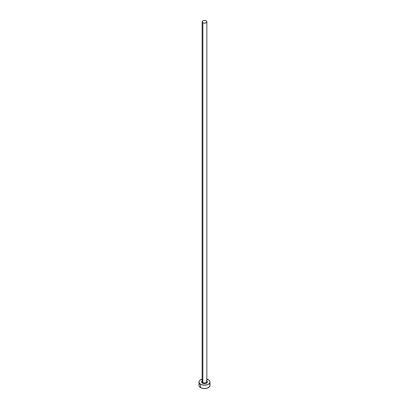 <?xml version="1.0" encoding="UTF-8"?>
<svg xmlns="http://www.w3.org/2000/svg" width="409" height="409" viewBox="0 0 409 409"><rect width="100%" height="100%" fill="white"/><g stroke="black" fill="none" stroke-linecap="round" stroke-linejoin="round"><path stroke-width="0.61" d="M202.179 381.357A2.342 1.355 0 0 0 202.844 382.497A0.552 0.317 -60 0 1 202.455 383.172A2.894 1.672 180 0 1 202.158 381.009M202.158 21.805L202.158 381.541A2.342 1.355 0 0 0 202.844 382.497A2.342 1.355 0 0 0 205.395 382.788A2.342 1.355 0 0 0 206.842 381.541L206.842 21.805A2.342 1.355 180 0 1 205.395 23.052A2.342 1.355 180 0 1 202.844 22.761L202.844 382.497L202.844 22.761A2.342 1.355 180 0 1 202.158 21.805A2.342 1.355 180 0 1 203.605 20.552A2.342 1.355 180 0 1 206.156 20.849A2.342 1.355 180 0 1 206.842 21.805L206.156 20.849L204.5 20.45L202.844 20.849L202.158 21.805L202.844 22.761L204.5 23.155L206.156 22.761L206.842 21.805M206.842 379.107A5.516 3.185 180 0 1 208.401 379.736A5.516 3.185 180 0 1 210.016 381.991A5.516 3.185 180 0 1 206.611 384.93A5.516 3.185 180 0 1 200.599 384.24L200.599 387.62A5.516 3.185 0 0 0 206.611 388.31A5.516 3.185 0 0 0 210.016 385.365L209.592 384.148M199.408 384.148L198.984 385.365A5.516 3.185 0 0 0 200.599 387.62L200.599 384.24A5.516 3.185 180 0 1 198.984 381.991A5.516 3.185 180 0 1 202.158 379.107M202.389 379.046L199.914 380.222L199.091 381.367L199.091 382.609L199.914 383.76L201.438 384.639L204.5 385.176L207.562 384.639L209.086 383.76L209.909 382.609L209.909 381.367L209.086 380.222L206.611 379.046M206.545 380.81L207.337 381.663L207.174 382.63L206.11 383.381L204.5 383.662L202.89 383.381L201.826 382.63L201.663 381.663L202.455 380.81M198.984 381.991L198.984 385.365L199.408 386.587L201.438 388.013L204.5 388.55L207.562 388.013L209.592 386.587L210.016 385.365L210.016 381.991M206.842 381.009A2.894 1.672 180 0 1 206.381 383.259A2.894 1.672 180 0 1 202.455 383.172A0.552 0.317 120 0 0 202.844 382.497A2.342 1.355 0 0 0 205.252 382.824A2.342 1.355 0 0 0 206.821 381.72A2.342 1.355 0 0 0 206.156 380.585"/></g></svg>
